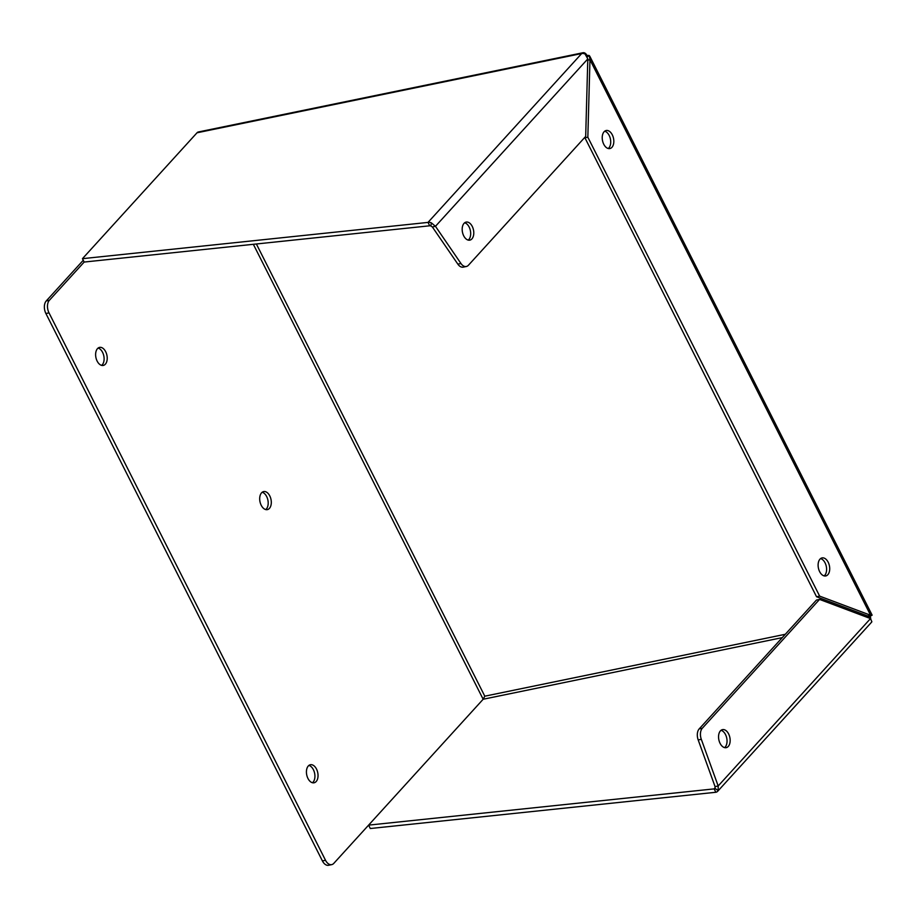 <?xml version="1.0" encoding="UTF-8"?>
<svg xmlns="http://www.w3.org/2000/svg" width="918" height="918" viewBox="0 0 918 918"><rect width="100%" height="100%" fill="white"/><g stroke="black" fill="none" stroke-linecap="round" stroke-linejoin="round"><path stroke-width="1.38" d="M603.746 144.229A9.203 5.611 -101.6 0 1 606.167 130.517A9.203 5.611 -101.6 0 1 612.295 134.843A9.203 5.611 -101.6 0 1 609.885 148.555A9.203 5.611 -101.6 0 1 603.746 144.229M608.255 148.509A9.203 5.611 78.4 0 0 609.196 135.485A9.203 5.611 78.4 0 0 604.687 131.205M819.636 571.627A9.203 5.611 -101.6 0 1 822.058 557.914A9.203 5.611 -101.6 0 1 828.185 562.229A9.203 5.611 -101.6 0 1 825.775 575.942A9.203 5.611 -101.6 0 1 819.636 571.627M824.146 575.896A9.203 5.611 78.4 0 0 825.075 562.872A9.203 5.611 78.4 0 0 820.577 558.592M97.147 361.107A9.203 5.611 -101.6 0 1 99.557 347.394A9.203 5.611 -101.6 0 1 105.685 351.709A9.203 5.611 -101.6 0 1 103.275 365.433A9.203 5.611 -101.6 0 1 97.147 361.107M101.646 365.375A9.203 5.611 78.4 0 0 102.587 352.351A9.203 5.611 78.4 0 0 98.077 348.083M307.955 778.453A9.203 5.611 -101.6 0 1 310.376 764.74A9.203 5.611 -101.6 0 1 316.503 769.055A9.203 5.611 -101.6 0 1 314.094 782.779A9.203 5.611 -101.6 0 1 307.955 778.453M312.464 782.721A9.203 5.611 78.4 0 0 313.394 769.697A9.203 5.611 78.4 0 0 308.896 765.428M261.228 505.302A9.203 5.611 -101.6 0 1 263.65 491.578A9.203 5.611 -101.6 0 1 269.777 495.904A9.203 5.611 -101.6 0 1 267.356 509.616A9.203 5.611 -101.6 0 1 261.228 505.302M265.727 509.57A9.203 5.611 78.4 0 0 266.668 496.546A9.203 5.611 78.4 0 0 262.169 492.266M471.909 238.898A9.203 5.611 -101.6 0 1 469.844 240.137A9.203 5.611 -101.6 0 1 462.982 234.101A9.203 5.611 -101.6 0 1 464.049 223.338A9.203 5.611 -101.6 0 1 466.126 222.099A9.203 5.611 -101.6 0 1 472.977 228.134A9.203 5.611 -101.6 0 1 471.909 238.898M468.214 240.091A9.203 5.611 78.4 0 0 468.811 239.541A9.203 5.611 78.4 0 0 470.245 230.039A9.203 5.611 78.4 0 0 464.646 222.787M728.284 746.426A9.203 5.611 -101.6 0 1 726.207 747.665A9.203 5.611 -101.6 0 1 719.356 741.629A9.203 5.611 -101.6 0 1 720.423 730.866A9.203 5.611 -101.6 0 1 722.489 729.626A9.203 5.611 -101.6 0 1 729.351 735.662A9.203 5.611 -101.6 0 1 728.284 746.426M721.02 730.315A9.203 5.611 -101.6 0 1 726.608 737.556A9.203 5.611 -101.6 0 1 725.174 747.068A9.203 5.611 -101.6 0 1 724.577 747.619M867.166 615.794L867.9 617.263A2.02 0.654 153.2 0 1 868.669 617.286L872.1 615.094L589.872 56.388L589.322 55.608L587.153 56.905M872.031 615.278L867.499 615.921L868.531 616.907M785.292 634.281L484.796 696.188L483.155 699.252L484.796 696.188L256.374 243.981M867.349 617.378L867.9 617.263A2.02 1.239 -101.6 0 1 868.061 617.653M870.654 615.278L819.648 596.126L816.55 596.757L584.743 137.425M867.499 615.921L816.55 596.757M587.772 60.163L589.964 59.716L589.322 55.608A6.024 1.939 153.2 0 0 587.05 55.562L586.659 55.987M83.263 260.264L46.244 300.943A9.272 5.657 78.4 0 0 45.9 313.508L49.01 312.877A9.272 5.657 78.4 0 1 49.354 300.312L84.169 262.055L429.716 225.794A2.02 1.469 -137.7 0 1 430.852 225.954L432.355 226.953L457.852 264.143L460.962 263.512L435.465 226.31L432.355 226.953M84.158 262.055L82.459 258.669L428.006 222.408A6.024 4.361 42.3 0 1 431.391 222.879L435.465 226.31L587.807 58.901L585.064 54.013A6.024 4.361 -137.7 0 0 581.679 53.542L581.679 53.542A6.024 3.672 -101.6 0 1 583.045 52.728A6.024 3.672 -101.6 0 1 587.05 55.562M49.01 312.877L325.523 860.281A9.272 5.657 78.4 0 0 331.696 864.63A9.272 5.657 78.4 0 0 333.785 863.39L483.155 699.252L253.345 244.303M483.258 699.137L368.6 825.133L714.147 788.883L715.856 792.268L370.31 828.518L368.6 825.133M870.23 616.345A6.024 3.672 -101.6 0 1 870.734 618.801M819.648 596.126L587.841 137.207L584.732 137.849M587.841 137.207L589.964 59.716L870.608 615.29M583.045 52.728L198.368 131.974A6.024 3.672 78.4 0 0 197.014 132.789L581.679 53.542L428.006 222.408L429.716 225.794M197.014 132.789L82.459 258.669M45.9 313.508L322.413 860.923A9.272 5.657 78.4 0 0 328.587 865.272L331.696 864.63M714.927 788.332L715.065 786.623L718.174 785.98L718.174 790.616L714.927 788.332A2.02 1.469 42.3 0 1 714.147 788.883L715.145 787.793M715.856 792.268A6.024 4.361 -137.7 0 0 717.738 791.224L871.423 622.358A6.024 4.361 -137.7 0 0 871.859 621.75L870.516 618.571L718.174 785.98L701.306 739.3A9.272 5.657 -101.6 0 1 702.304 728.261L819.556 599.408L816.458 600.051L699.195 728.892A9.272 5.657 78.4 0 0 698.196 739.942L715.065 786.623M587.807 58.901L585.684 136.403L468.421 265.256A9.272 5.657 -101.6 0 1 466.333 266.495L463.223 267.138A9.272 5.657 -101.6 0 1 457.852 264.143M431.391 222.879L430.852 225.954M717.738 791.224A6.024 4.361 -137.7 0 0 718.174 790.616M466.333 266.495A9.272 5.657 -101.6 0 1 460.962 263.512M819.556 599.408L870.516 618.571M782.239 637.631L483.155 699.252M49.354 300.312L46.244 300.943M325.523 860.281L322.413 860.923M701.306 739.3L698.196 739.942M702.304 728.261L699.195 728.892"/></g></svg>
